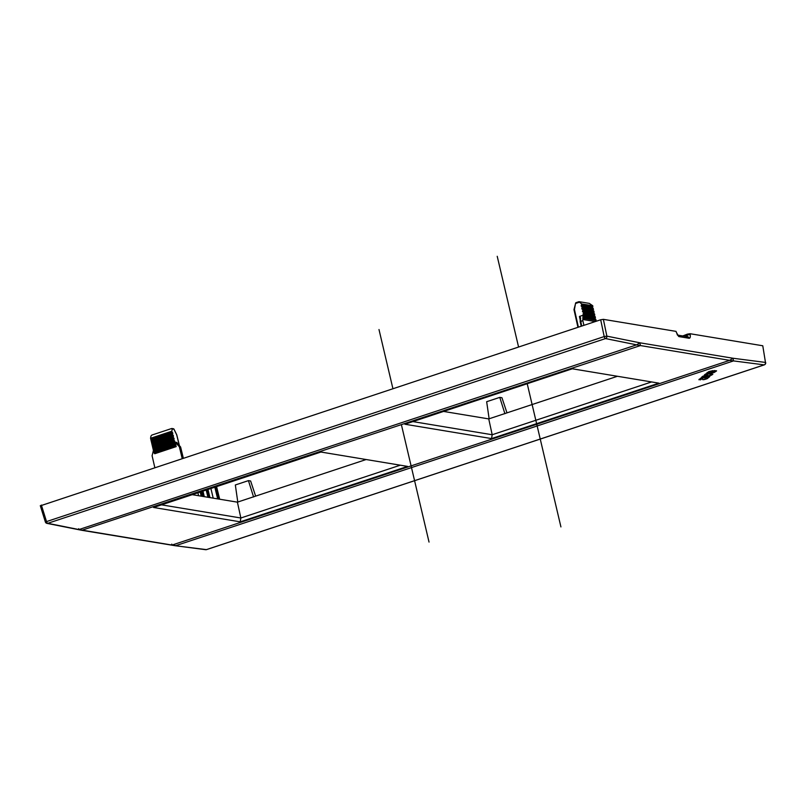 <?xml version="1.0" encoding="UTF-8"?>
<svg xmlns="http://www.w3.org/2000/svg" width="806" height="806" viewBox="0 0 806 806"><rect width="100%" height="100%" fill="white"/><g stroke="black" fill="none" stroke-linecap="round" stroke-linejoin="round"><path stroke-width="1.21" d="M676.496 332.415L677.423 335.044M676.113 331.397L603.372 319.337L600.692 319.77L40.522 505.775M687.347 334.147L687.498 334.943L690.208 334.611L690.037 333.714L687.347 334.147L682.813 335.931M764.521 364.695A2.045 0.836 -108.3 0 1 764.32 364.856A2.045 0.836 -108.3 0 1 764.159 364.866L206.407 549.621L174.942 545.682L81.799 530.298L640.448 345.562L729.692 360.353A490.894 201.822 -108.3 0 0 733.51 360.917L175.869 545.632A490.894 201.822 -108.3 0 1 172.051 545.068L82.806 530.267A490.894 201.822 71.7 0 1 78.958 529.562L636.599 344.847A490.894 201.822 71.7 0 0 640.448 345.562L639.863 342.802L732.936 358.237L765.468 362.428L762.778 345.774L690.037 333.714M171.759 544.121L172.051 545.068L729.692 360.353L732.936 358.237L733.51 360.917L764.159 364.866A2.045 1.824 -82.7 0 0 765.468 362.428L762.778 345.774M600.692 319.77L604.188 336.565A2.045 0.836 -108.3 0 0 605.518 338.57L636.599 344.847L639.863 342.802L606.868 336.132L604.188 336.565L45.368 521.976A2.045 2.045 0 0 0 46.919 523.366L81.718 530.288M78.696 528.686L78.958 529.562L47.766 523.316A2.045 0.836 -108.3 0 1 46.436 521.311L41.368 505.04M683.931 336.122L687.498 334.943L686.853 336.797M708.696 372.382L710.187 371.848M705.774 377.923L706.338 377.873M707.678 375.133L704.313 375.032L705.643 373.944L712.867 374.115L711.658 375.112L701.492 377.329L702.892 376.19L707.678 375.133L704.444 374.921M706.721 373.118L708.756 371.647L712.907 370.659L711.305 372.221L714.59 371.606M707.043 372.815L708.434 373.42L714.176 372.473L716.544 370.941L714.438 370.528L713.189 371.546L714.61 371.546M711.577 373.087L716.514 370.77M709.874 376.422L708.645 377.561L709.885 376.412L700.595 378.226L698.953 379.777M708.645 377.561L707.728 377.53L708.625 377.45M702.469 378.84L702.681 379.666L702.5 378.961L702.681 379.666L703.89 379.646C706.691 379.001 708.051 378.417 707.96 377.893L707.759 377.651M702.5 378.961L702.832 378.175M702.016 378.266L701.17 378.85L701.986 378.145M699.064 379.425L700.525 379.878L701.825 378.82L701.17 378.85M174.942 545.682L205.661 549.692A2.045 1.834 97.4 0 0 206.407 549.621A2.045 0.836 71.7 0 0 206.568 549.601A2.045 0.836 71.7 0 0 206.719 549.511M617.456 376.271L488.748 418.908L443.572 411.423M366.125 459.531L237.407 502.158L192.241 494.672M491.549 438.585L658.915 383.152L572.29 368.785L404.914 424.228L491.549 438.585L492.184 434.746L488.748 418.908M651.611 381.933L492.184 434.746L412.863 421.588M161.522 504.848L240.853 517.996L237.407 502.158M240.218 521.835L407.584 466.402L320.949 452.035L153.583 507.478L240.218 521.835L240.853 517.996L400.28 465.193M595.12 319.176L595.231 316.647L594.143 315.72L594.576 313.917L593.488 312.98L593.931 311.176L592.833 310.25L593.276 308.446L592.188 307.509L592.793 305.786L589.297 303.378L579.03 301.676M578.396 327.155L574.446 309.544L575.555 303.207A0.816 0.816 0 0 1 576.088 302.633L578.97 301.676L576.088 302.633L575.978 303.338L579.433 302.2L581.781 303.963L581.166 305.686L582.254 306.612L581.801 308.416L583.121 310.36L582.436 311.146L583.524 312.083L583.232 314.552L584.159 314.814L584.39 315.821L583.866 317.292L584.793 317.554L585.035 318.561L584.048 319.7L595.15 321.534L596.118 320.395L585.035 318.561M581.287 326.198L580.28 321.775L582.798 320.536L583.917 325.332M596.138 321.282L595.856 320.707M583.715 316.617L594.788 318.451L596.118 320.395M580.391 319.015L581.66 326.077M582.798 320.536L583 315.166L579.433 316.577L580.34 318.582M583 315.166L584.048 319.7M574.446 309.544L578.013 327.286M197.903 492.798L198.588 495.72M210.91 488.486L213.207 498.148M171.618 428.53L172.202 429.024L171.618 428.53L151.78 435.099L150.954 436.066L150.561 438.273L153.986 452.871L154.762 453.728L176.192 446.625L175.416 445.768L153.986 452.871M179.335 445.607L176.695 434.837L173.985 429.316A0.816 0.725 -80.6 0 0 173.411 428.752L171.9 428.5M153.452 450.242L152.102 455.773L154.792 467.47M180.222 447.441L180.514 446.937L180.222 447.441L180.514 446.937L179.355 446.746L182.166 458.402M183.224 458.06L180.514 446.937L178.297 444.529M183.294 458.03L180.604 446.998L177.129 443.038M179.355 446.746L175.104 442.101L177.018 442.625M175.416 445.768L171.839 431.23L172.202 429.024L173.925 429.145M175.104 442.101L176.192 446.625M711.658 375.112L712.706 374.115M701.704 377.158L711.627 374.992M707.013 372.704L708.414 373.299L711.557 372.966M713.35 371.415L714.116 371.344M711.305 372.221L713.068 370.649M711.003 371.788L710.157 371.727M699.034 379.314L700.505 379.767L701.623 378.85M702.651 379.555L703.86 379.525C706.6 378.911 707.96 378.326 707.93 377.782M704.122 378.044L705.744 377.812M504.909 413.71L499.76 397.378L486.663 401.71L489.151 418.929M499.76 397.378L501.957 397.741L506.974 412.874M253.578 496.97L248.429 480.628L235.332 484.97L237.81 502.188M248.429 480.628L250.626 480.991L255.633 496.123M560.926 526.912L527.215 383.716M518.57 346.973L497.221 256.308M429.034 542.075L401.408 424.742M392.905 388.603L378.991 329.533M676.284 332.294L678.843 336.576L677.655 335.105L687.649 336.737A2.045 1.824 -80.6 0 1 689.11 338.268L678.843 336.576M603.372 319.337L606.868 336.132A2.045 1.814 -78.6 0 1 605.518 338.57L47.766 523.316A2.045 1.814 101.3 0 1 46.919 523.366M690.208 334.611C690.541 336.999 690.178 338.218 689.11 338.268M577.942 327.307L573.973 309.605L575.645 303.217A0.816 0.725 -80.6 0 1 576.008 302.703M592.793 305.786L581.781 303.963M592.863 306.713L581.851 304.89M592.188 307.509L581.166 305.686M593.276 308.446L582.254 306.612M592.35 308.184L581.327 306.351M593.518 309.454L582.486 307.62M592.833 310.25L581.801 308.416M593.931 311.176L582.889 309.353M592.994 310.915L581.962 309.091M594.163 312.184L583.121 310.36M593.488 312.98L582.436 311.146M594.576 313.917L583.524 312.083M593.649 313.655L582.597 311.821M594.818 314.924L583.756 313.091M594.143 315.72L583.081 313.887M595.231 316.647L584.159 314.814M594.304 316.395L583.232 314.552M595.473 317.665L584.39 315.821M595.886 319.388L584.793 317.554M594.949 319.126L583.866 317.292M579.887 316.204L580.693 318.34M579.433 316.577L580.229 320.093M574.073 309.575L575.635 303.247M615.865 376.009L616.036 376.745M616.288 376.08L616.419 376.624M200.21 492.033L201.198 496.153M201.248 491.69L202.356 496.345M201.933 491.459L203.132 496.476M202.971 491.116L204.291 496.667M207.948 497.272L206.195 490.048M209.107 497.463L207.233 489.705M219.595 499.206L216.502 486.633M209.882 497.594L207.888 489.484M218.819 499.075L215.867 486.844M217.66 498.884L214.829 487.187M178.186 444.408L176.716 442.373M171.839 431.23L150.561 438.273M172.121 432.117L150.833 439.169M172.665 432.711L151.377 439.764M172.534 433.84L151.236 440.902M172.827 433.386L151.528 440.439M172.776 434.847L151.468 441.91M173.32 435.442L152.002 442.504M173.189 436.57L151.86 443.643M173.481 436.117L152.163 443.179M173.431 437.577L152.092 444.65M173.975 438.172L152.636 445.244M173.854 439.3L152.495 446.383M174.146 438.847L152.787 445.92M174.096 440.308L152.727 447.39M174.64 440.902L153.261 447.985M174.509 442.031L153.12 449.123M174.801 441.577L153.422 448.66M174.751 443.038L153.352 450.131M175.295 443.632L153.896 450.725M175.164 444.761L153.755 451.854M175.456 444.308L154.047 451.4M45.368 521.976L40.3 505.664M205.661 549.692A2.045 2.045 0 0 0 206.568 549.601L764.32 364.856A2.045 2.045 0 0 0 765.7 362.589M580.169 321.634L581.217 326.229M580.169 321.594L580.219 317.917M615.784 375.999L615.965 376.765M219.675 499.216L216.572 486.612M209.963 497.614L207.958 489.464M179.436 445.718L176.756 434.797L174.015 429.195A0.816 0.816 0 0 0 173.411 428.752"/></g></svg>
